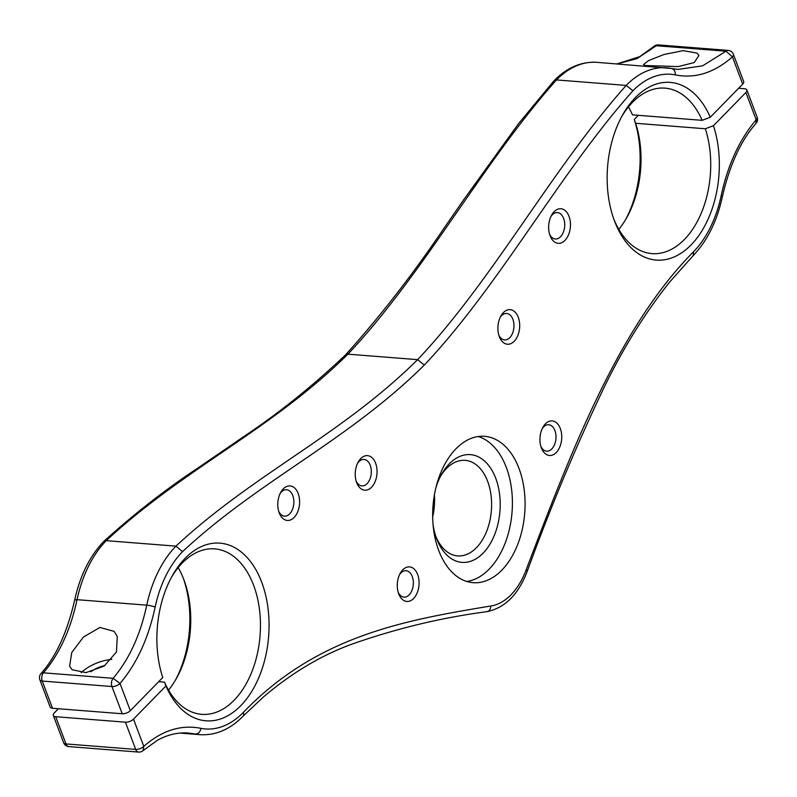 <?xml version="1.0" encoding="UTF-8"?>
<svg xmlns="http://www.w3.org/2000/svg" width="797" height="797" viewBox="0 0 797 797"><rect width="100%" height="100%" fill="white"/><g stroke="black" fill="none" stroke-linecap="round" stroke-linejoin="round"><path stroke-width="1.2" d="M625.615 219.564A89.105 55.83 94.5 0 0 634.253 119.48L638.317 115.316M58.37 708.732L54.296 712.907A6.117 2.859 159.3 0 0 53.319 715.447L63.611 742.665A6.117 6.117 0 0 0 68.851 746.6L138.558 752.079A6.117 6.117 0 0 0 143.081 750.575L143.789 746.361L133.498 719.133L165.935 685.948A89.105 55.83 94.5 0 0 242.188 704.189A89.105 55.83 94.5 0 0 261.675 582.139A89.105 55.83 94.5 0 0 172.371 575.643A89.105 55.83 94.5 0 0 162.747 677.52L130.319 710.705L120.028 683.487C136.765 663.692 148.461 638.238 155.136 607.095A97.264 60.941 94.5 0 1 182.503 551.663L175.918 546.144A103.381 64.776 94.5 0 0 146.748 605.162A6.117 0.996 12.1 0 1 155.136 607.095M175.35 680.289A89.105 55.83 94.5 0 0 183.36 578.383M432.691 512.172A54.037 33.863 94.5 0 0 433.678 499.639M158.683 681.684L164.531 682.142A82.988 52.004 94.5 0 0 201.711 714.341A82.988 52.004 94.5 0 0 251.683 672.23A82.988 52.004 94.5 0 0 253.576 585.187A82.988 52.004 94.5 0 0 214.722 548.874A82.988 52.004 94.5 0 0 171.385 577.436M168.546 690.112A82.988 52.004 94.5 0 0 176.326 678.596A82.988 52.004 94.5 0 0 184.057 580.206A82.988 52.004 94.5 0 0 183.878 579.708A82.988 52.004 94.5 0 0 178.179 567.623M738.63 88.268L744.488 88.726A6.117 2.859 159.3 0 1 746.859 89.981A6.117 2.859 159.3 0 1 745.892 92.522L713.454 125.707A89.105 55.83 94.5 0 1 689.674 246.313A89.105 55.83 94.5 0 1 614.537 221.088A89.105 55.83 94.5 0 1 614.338 220.55A89.105 55.83 94.5 0 1 622.636 114.907A89.105 55.83 94.5 0 1 710.276 117.279L742.704 84.093A6.117 2.859 159.3 0 0 743.681 81.553L733.389 54.335A6.117 2.859 159.3 0 1 732.423 56.866L742.704 84.093M298.168 493.492A17.335 10.859 94.5 0 0 280.793 492.227A17.335 10.859 94.5 0 0 279.179 512.78A17.335 10.859 94.5 0 0 279.219 512.879A17.335 10.859 94.5 0 0 294.103 517.512A17.335 10.859 94.5 0 0 298.168 493.492M569.028 216.336A17.335 10.859 94.5 0 0 551.654 215.07A17.335 10.859 94.5 0 0 550.04 235.623A17.335 10.859 94.5 0 0 550.079 235.723A17.335 10.859 94.5 0 0 564.973 240.365A17.335 10.859 94.5 0 0 569.028 216.336M398.699 593.865A17.335 10.859 94.5 0 0 413.593 598.497A17.335 10.859 94.5 0 0 417.648 574.478A17.335 10.859 94.5 0 0 400.283 573.212A17.335 10.859 94.5 0 0 398.669 593.755A17.335 10.859 94.5 0 0 398.699 593.865M356.667 482.613A17.335 10.859 94.5 0 0 371.551 487.246A17.335 10.859 94.5 0 0 375.606 463.216A17.335 10.859 94.5 0 0 358.242 461.961A17.335 10.859 94.5 0 0 356.628 482.504A17.335 10.859 94.5 0 0 356.667 482.613M518.269 317.246A17.335 10.859 94.5 0 0 500.905 315.981A17.335 10.859 94.5 0 0 499.291 336.533A17.335 10.859 94.5 0 0 499.32 336.633A17.335 10.859 94.5 0 0 514.214 341.265A17.335 10.859 94.5 0 0 518.269 317.246M560.311 428.507A17.335 10.859 94.5 0 0 542.936 427.242A17.335 10.859 94.5 0 0 541.322 447.784A17.335 10.859 94.5 0 0 541.362 447.894A17.335 10.859 94.5 0 0 556.256 452.527A17.335 10.859 94.5 0 0 560.311 428.507M518.996 468.447A73.404 45.997 94.5 0 0 484.626 436.318A73.404 45.997 94.5 0 0 440.422 473.567A73.404 45.997 94.5 0 0 438.748 550.548A73.404 45.997 94.5 0 0 473.119 582.677A73.404 45.997 94.5 0 0 517.313 545.427A73.404 45.997 94.5 0 0 518.996 468.447M122.22 713.753L111.929 686.526L42.231 681.046A6.117 2.859 159.3 0 1 39.85 679.791L50.141 707.019A6.117 2.859 -20.7 0 0 52.512 708.274L122.22 713.753A6.117 2.859 -20.7 0 0 130.319 710.705M613.64 218.617A82.988 52.004 94.5 0 0 651.986 253.605A82.988 52.004 94.5 0 0 701.041 213.696A82.988 52.004 94.5 0 0 705.355 128.765L635.657 123.286L634.253 119.48M705.355 128.765L713.454 125.707M618.821 229.377A82.988 52.004 94.5 0 0 626.601 217.87A82.988 52.004 94.5 0 0 635.657 123.286M621.65 116.711A82.988 52.004 94.5 0 1 664.997 88.138A82.988 52.004 94.5 0 1 702.177 120.337L632.469 114.858A82.988 52.004 94.5 0 0 628.454 106.888M432.671 516.954A47.92 30.027 94.5 0 0 434.405 494.917M549.591 234.248A13.25 8.309 94.5 0 0 555.35 239A13.25 8.309 94.5 0 0 563.33 232.276A13.25 8.309 94.5 0 0 563.628 218.368A13.25 8.309 94.5 0 0 557.422 212.57A13.25 8.309 94.5 0 0 550.996 216.366M278.721 511.395A13.25 8.309 94.5 0 0 284.479 516.147A13.25 8.309 94.5 0 0 292.459 509.422A13.25 8.309 94.5 0 0 292.768 495.525A13.25 8.309 94.5 0 0 286.561 489.727A13.25 8.309 94.5 0 0 280.126 493.522M617.167 63.929L637.092 58.579L656.29 45.728L725.997 51.207L732.423 56.866C714.232 72.816 695.183 78.823 675.258 74.888A97.264 60.941 94.5 0 0 632.948 90.758L626.193 85.409L556.485 79.929C482.613 162.797 423.317 274.357 347.93 354.167L417.638 359.646C492.795 280.145 552.092 168.605 626.193 85.409A103.381 64.776 94.5 0 1 666.591 67.815A103.381 64.776 94.5 0 1 671.263 68.462L596.883 62.335A103.381 64.776 94.5 0 0 556.485 79.929L553.905 80.846M632.948 90.758C559.424 173.238 499.988 284.977 424.303 365.086L417.638 359.646C341.056 435.411 254.044 473.567 175.918 546.144L106.22 540.665C184.057 468.287 271.09 430.131 347.93 354.167L345.41 355.014C379.412 317.286 411.631 275.961 442.086 231.04L463.286 200.326L518.518 123.704L553.965 80.786M90.958 671.761A17.335 8.109 159.3 0 1 104.915 665.555M356.169 481.129A13.25 8.309 94.5 0 0 361.928 485.881A13.25 8.309 94.5 0 0 369.908 479.156A13.25 8.309 94.5 0 0 370.216 465.249A13.25 8.309 94.5 0 0 364.01 459.451A13.25 8.309 94.5 0 0 357.574 463.246M398.211 592.38A13.25 8.309 94.5 0 0 403.969 597.132A13.25 8.309 94.5 0 0 411.949 590.408A13.25 8.309 94.5 0 0 412.258 576.51A13.25 8.309 94.5 0 0 406.052 570.712A13.25 8.309 94.5 0 0 399.616 574.498M540.874 446.41A13.25 8.309 94.5 0 0 546.632 451.162A13.25 8.309 94.5 0 0 554.612 444.437A13.25 8.309 94.5 0 0 554.911 430.539A13.25 8.309 94.5 0 0 548.705 424.731A13.25 8.309 94.5 0 0 542.279 428.527M498.832 335.148A13.25 8.309 94.5 0 0 504.591 339.901A13.25 8.309 94.5 0 0 512.571 333.176A13.25 8.309 94.5 0 0 512.869 319.278A13.25 8.309 94.5 0 0 506.673 313.48A13.25 8.309 94.5 0 0 500.237 317.276M435.849 536.431A47.92 30.027 94.5 0 0 457.687 555.898A47.92 30.027 94.5 0 0 486.539 531.589A47.92 30.027 94.5 0 0 487.634 481.328A47.92 30.027 94.5 0 0 465.199 460.357A47.92 30.027 94.5 0 0 440.592 476.168M645.042 65.503L643.518 64.567L648.628 60.562L663.931 54.525L683.159 50.639L696.857 53.05L698.939 55.481L694.237 62.555L678.257 66.589L645.042 65.503M117.179 636.365L114.12 631.354L99.884 627.458L83.466 637.042L71.77 652.444L69.598 666.202L72.099 669.719L85.976 672.628L104.188 666.043L116.452 651.966L117.269 636.604M433.06 524.655A54.037 33.863 94.5 0 0 436.537 538.393A54.037 33.863 94.5 0 0 436.666 538.722A54.037 33.863 94.5 0 0 483.082 553.168A54.037 33.863 94.5 0 0 495.734 478.28A54.037 33.863 94.5 0 0 441.578 474.335A54.037 33.863 94.5 0 0 435.999 487.365M466.833 581.471A73.404 45.997 94.5 0 0 506.324 467.45A73.404 45.997 94.5 0 0 478.23 436.527M81.164 672.758A27.526 12.882 159.3 0 1 111.819 659.388M702.177 120.337L710.276 117.279M74.689 599.982L74.699 599.962C80.039 575.693 89.722 556.196 103.74 541.462L106.22 540.665A103.381 64.776 94.5 0 0 77.04 599.683L146.748 605.162C140.352 635.01 129.154 659.388 113.134 678.307L120.028 683.487A6.117 2.859 -20.7 0 1 111.929 686.526A6.117 3.836 -85.5 0 1 113.134 678.307L43.437 672.827A6.117 3.606 -139.6 0 0 40.916 673.664A6.117 6.117 0 0 0 39.85 679.791M55.7 716.702L65.992 743.93L135.689 749.409L125.408 722.182L55.7 716.702A6.117 2.859 159.3 0 1 53.319 715.447M125.408 722.182A6.117 2.859 -20.7 0 0 133.498 719.133M164.531 682.142L165.935 685.948M745.892 92.522L756.184 119.749C739.447 139.535 727.741 164.989 721.076 196.132A97.264 60.941 94.5 0 1 693.629 251.653C618.223 327.567 570.772 452.686 526.159 569.815A67.287 42.161 94.5 0 1 511.076 594.731A67.287 42.161 94.5 0 1 490.832 605.979C407.257 619.996 318.073 634.681 243.354 712.388A97.264 60.941 94.5 0 1 200.944 728.338C181.029 724.403 161.97 730.411 143.789 746.361A6.117 2.859 -20.7 0 1 135.689 749.409A6.117 3.836 94.5 0 0 138.558 752.079M424.303 365.086C347.163 441.359 259.981 479.635 182.503 551.663M143.081 750.575L157.388 740.293C167.719 734.595 178.11 732.184 188.58 733.081L195.434 734.027C198.373 733.888 200.206 731.995 200.944 728.338M182.035 732.971L195.434 734.027A103.381 64.776 94.5 0 0 200.117 734.665C215.758 735.551 230.044 729.424 242.975 716.284A6.117 3.816 -135.7 0 0 243.354 712.388M486.14 611.678C489.029 611.548 490.593 609.645 490.832 605.979M242.975 716.284L263.06 697.295C291.164 673.306 320.553 655.672 351.218 644.394C396.139 628.554 441.389 617.635 486.967 611.658C504.949 607.912 518.339 594.552 527.146 571.569A6.117 1.973 -159.6 0 0 526.159 569.815M693.181 255.618L693.629 251.653M527.146 571.569C550.219 507.968 575.813 446.718 603.907 387.81C623.204 348.02 645.181 312.693 669.829 281.859L693.241 255.558C707.268 240.824 716.961 221.317 722.301 197.038A6.117 0.996 -167.9 0 0 721.076 196.132M756.034 123.396L756.184 119.749A6.117 2.859 159.3 0 0 757.15 117.209L746.859 89.981M658.442 44.921A6.117 6.117 0 0 0 653.919 46.425L653.919 46.425A6.117 4.005 -131.4 0 1 656.29 45.728A6.117 3.836 94.5 0 1 658.442 44.921L728.149 50.4A6.117 3.836 94.5 0 0 725.997 51.207L702.615 65.832L678.127 69.409L672.06 68.612M671.263 68.462C674.113 69.04 675.438 71.192 675.258 74.888M40.916 673.664C55.999 656.768 67.267 632.2 74.699 599.962L77.04 599.683C70.614 629.64 59.416 654.028 43.437 672.827A6.117 3.836 -85.5 0 0 42.231 681.046L52.512 708.274M63.611 742.665A6.117 2.859 159.3 0 0 65.992 743.93A6.117 3.836 94.5 0 0 68.851 746.6M616.878 63.909L639.702 56.657L653.919 46.425A6.117 4.005 -131.4 0 0 653.849 46.485M757.15 117.209A6.117 6.117 0 0 1 756.084 123.336C740.821 140.611 729.554 165.178 722.301 197.038M678.127 69.409L671.692 68.512M180.122 733.091L200.117 734.665M733.389 54.335A6.117 6.117 0 0 0 728.149 50.4M103.839 541.362C134.155 513.935 165.278 489.647 197.198 468.477L257.262 427.361C287.488 406.171 316.907 382.022 345.529 354.894M596.883 62.335C581.252 61.449 566.976 67.566 554.045 80.696"/></g></svg>
